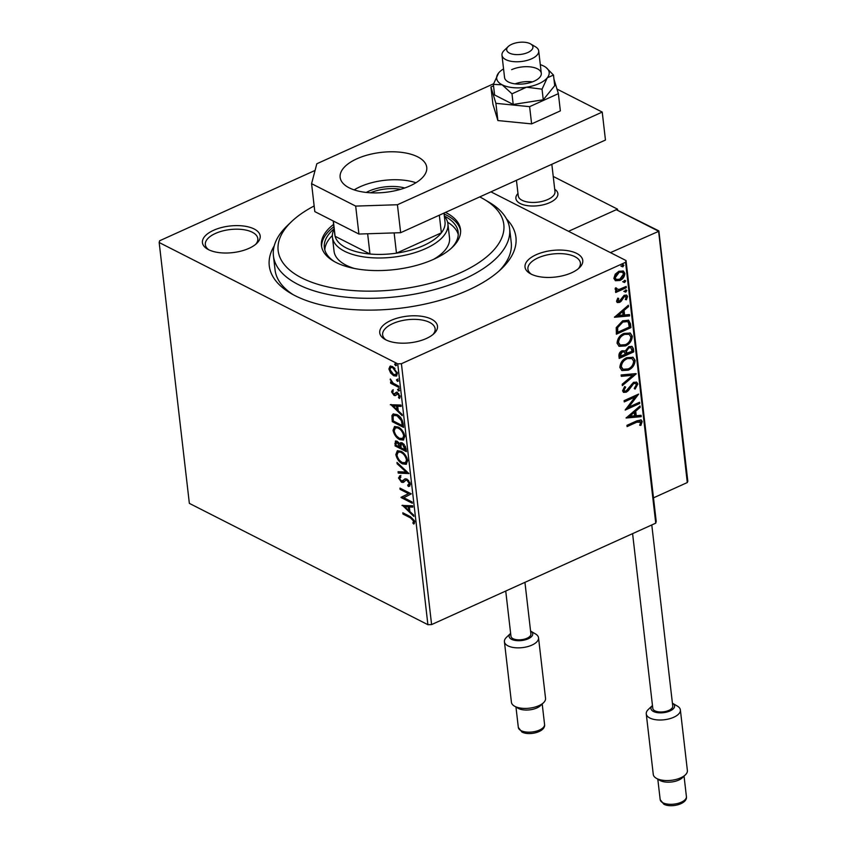 <?xml version="1.0" encoding="UTF-8"?>
<svg xmlns="http://www.w3.org/2000/svg" width="847" height="847" viewBox="0 0 847 847"><rect width="100%" height="100%" fill="white"/><g stroke="black" fill="none" stroke-linecap="round" stroke-linejoin="round"><path stroke-width="1.27" d="M506.559 219.002A124.16 57.204 173.4 0 1 501.435 268.827A124.16 57.204 173.4 0 1 468.359 290.066A124.16 57.204 173.4 0 1 290.595 293.221A124.16 57.204 173.4 0 1 274.227 245.884M314.152 205.969A113.593 52.334 -6.6 0 0 291.421 221.734A113.593 52.334 -6.6 0 0 318.059 284.37A113.593 52.334 -6.6 0 0 460.292 272.808A113.593 52.334 -6.6 0 0 484.304 199.416L489.185 202.295A118.876 54.769 173.4 0 1 509.608 228.552A118.876 54.769 173.4 0 1 464.061 279.108A118.876 54.769 173.4 0 1 342.379 296.757A118.876 54.769 173.4 0 1 273.433 255.879L275.053 269.854A118.876 54.769 -6.6 0 0 293.126 294.661M571.619 272.766A29.063 13.383 173.4 0 1 530.021 273.507A29.063 13.383 173.4 0 1 536.162 254.735A29.063 13.383 173.4 0 1 572.551 251.781A29.063 13.383 173.4 0 1 579.369 267.8A29.063 13.383 173.4 0 1 571.619 272.766M578.247 268.795A26.416 12.165 -6.6 0 0 580.407 263.046A26.416 12.165 -6.6 0 0 565.087 253.962A26.416 12.165 -6.6 0 0 538.046 257.88A26.416 12.165 -6.6 0 0 527.925 269.113A26.416 12.165 -6.6 0 0 531.344 274.216M426.337 338.504A29.063 13.383 173.4 0 1 384.739 339.245A29.063 13.383 173.4 0 1 390.88 320.473A29.063 13.383 173.4 0 1 427.269 317.509A29.063 13.383 173.4 0 1 434.077 333.538A29.063 13.383 173.4 0 1 426.337 338.504M432.955 334.523A26.416 12.165 -6.6 0 0 435.125 328.774A26.416 12.165 -6.6 0 0 419.805 319.69A26.416 12.165 -6.6 0 0 392.764 323.618A26.416 12.165 -6.6 0 0 382.643 334.851A26.416 12.165 -6.6 0 0 386.052 339.954M249.039 248.33A29.063 13.383 173.4 0 1 207.43 249.071A29.063 13.383 173.4 0 1 213.582 230.299A29.063 13.383 173.4 0 1 249.96 227.335A29.063 13.383 173.4 0 1 256.779 243.364A29.063 13.383 173.4 0 1 249.039 248.33M255.656 244.349A26.416 12.165 -6.6 0 0 257.816 238.61A26.416 12.165 -6.6 0 0 242.496 229.526A26.416 12.165 -6.6 0 0 215.456 233.444A26.416 12.165 -6.6 0 0 205.334 244.677A26.416 12.165 -6.6 0 0 208.754 249.78M390.086 366.211L392.669 366.582L397.444 373.336L396.396 376.079L393.728 375.772L390.668 373.072L388.911 368.996L390.001 366.253M398.948 387.471L390.7 383.278L390.552 382.029L391.769 382.643L390.329 378.958L393.177 383.172L398.799 386.221L398.948 387.471M391.558 391.896L392.457 390.075L393.241 391.166L392.563 392.341L393.813 394.109L396.205 392.373L397.434 392.606L400.123 396.47L399.308 398.482L398.461 397.37L399.128 396.089L397.624 393.887L395.221 395.634L394.003 395.39L391.558 391.896L393.283 389.705M403.13 423.606L403.564 427.396L392.277 421.658L391.949 415.517L393.135 413.982L396.904 414.564C400.133 416.036 402.209 419.053 403.13 423.606M406.369 451.642L395.083 445.903L395.433 441.033L397.179 441.266L399.763 444.019L400.589 442.685L402.346 442.907L405.988 448.381L406.369 451.642M408.91 473.589L398.228 473.081L398.069 471.715L406.168 472.097L397.158 463.785L396.999 462.42L408.91 473.589M412.193 502.017L412.341 503.266L401.065 497.528L408.529 493.663L400.112 489.386L399.975 488.126L411.25 493.865L403.807 497.75L412.193 502.017M410.477 517.866L402.971 514.044L402.823 512.795L410.446 516.67L414.744 521.657L413.802 524.071L412.86 523.001L413.59 521.085L410.477 517.866L411.303 517.485L403.797 513.674L402.971 514.044M427.904 624.694L189.357 503.372L159.172 242.517L397.73 363.839L401.414 363.723L431.599 624.578L427.904 624.694L397.73 363.839M401.976 505.479L412.637 505.775L412.796 507.141L409.366 506.982L409.895 511.556L413.707 515.071L413.865 516.437L402.399 505.288M407.661 485.183L409.249 483.584L407.068 480.334L406.009 480.175L403.14 482.441L401.489 482.208L398.524 477.962L400.07 475.781L400.875 477.115L399.678 478.566L401.298 480.937L402.674 480.916L404.887 478.926L406.941 479.084L410.393 484.082L409.45 486.252L408.349 486.485L407.661 485.183L409.366 484.6M408.762 480.598L406.348 480.027M399.498 475.982L400.07 475.781M402.134 480.556L403.5 480.545L402.452 481.043L403.617 479.942M402.516 463.849C399.308 462.303 397.074 459.222 395.824 454.617L397.317 450.795L401.012 451.282C404.231 452.838 406.444 455.93 407.672 460.546L406.147 464.315L402.516 463.849L403.352 463.478L399.689 460.503M399.71 439.604C396.502 438.058 394.279 434.977 393.019 430.371L394.511 426.539L398.206 427.036C401.425 428.593 403.638 431.684 404.866 436.3L403.341 440.069L399.71 439.604L400.546 439.233L396.883 436.258M390.319 404.728L400.98 405.035L401.139 406.401L397.709 406.232L398.238 410.816L402.05 414.331L402.209 415.697L390.742 404.538M398.365 388.953L397.55 389.514L398.376 389.144L399.435 390.668L398.609 391.039L397.55 389.514L398.365 388.953L399.424 390.478L398.609 391.039L399.424 390.478M397.254 379.34L396.438 379.901L397.264 379.53L398.323 381.055L397.497 381.425L396.438 379.901L397.254 379.34L398.312 380.864L397.497 381.425L398.312 380.864M395.443 363.659L394.617 364.231L395.454 363.85L396.512 365.375L395.687 365.756L394.617 364.231L395.443 363.659L396.502 365.184L395.687 365.756L396.502 365.184M623.032 270.892L624.218 273.073C623.943 276.461 622.301 278.811 619.284 280.145L615.377 280.632L613.874 278.367L615.229 274.206L618.861 271.273L623.36 271.04L624.864 273.401C624.588 276.778 622.947 279.139 619.93 280.473L615.398 280.728M615.928 287.789L615.801 288.435L618.935 289.515L626.177 286.445L626.314 287.705L615.705 292.501L615.557 291.252L617.124 290.542L615.113 289.155L615.367 288.033L616.574 288.118L616.69 289.272M626.251 297.265L624.366 296.503L621.169 301.267L619.581 302.4L617.325 302.548L616.521 301.278L617.749 298.176L618.744 298.493L618.215 301.214L617.167 300.283L619.39 301.172L624.165 295.275L626.653 295.137L627.532 296.535L626.399 299.764L625.33 299.489L626.251 297.265L625.351 296.334M630.496 323.829L630.941 327.62L616.404 334.194L616.203 327.609L622.693 320.791L628.612 320.251L630.496 323.829L629.85 323.501L630.295 327.291L630.941 327.62M633.747 351.865L619.21 358.44L618.945 356.132C618.776 353.601 619.824 351.812 622.111 350.753L625.382 350.88L628.792 346.624L632.074 346.455L633.365 348.604L633.747 351.865L633.101 351.537L619.146 357.858M636.277 373.813L622.354 385.618L622.196 384.252L632.762 375.295L621.285 376.322L621.126 374.956L635.928 373.633M639.57 402.24L639.718 403.5L625.192 410.064L635.081 397.01L624.25 401.912L624.101 400.663L638.627 394.088L628.76 407.132L639.57 402.24M640.713 422.251L636.764 422.208L627.098 426.581L626.949 425.332L636.764 420.885L641.221 419.953L642.195 421.562L640.883 425.406L639.686 425.279L640.713 422.251L639.781 421.298M490.942 191.846L626.028 260.548L656.213 521.403L655.747 523.16L625.562 262.305L401.414 363.723M655.747 523.16L431.599 624.578M626.102 418.016L640.004 405.999L640.163 407.365L635.705 411.155L636.235 415.729L641.084 415.295L641.243 416.66L626.102 418.016M637.855 383.987L635.102 389.091L634.244 388.402L636.372 384.75L635.568 383.49L633.641 383.585L628.432 390.552L626.293 392.193L623.614 392.383L622.566 390.816L624.663 386.55L625.668 387.121L624.059 390.149L624.62 391.049L626.092 390.965L633.524 382.325L636.679 382.198L637.855 383.987L637.209 383.659L634.456 388.762M628.283 370.171L621.952 370.573L619.866 367.471C620.258 362.749 622.566 359.477 626.759 357.667L633.069 357.318L635.134 360.462C634.71 365.121 632.423 368.36 628.283 370.171L621.645 370.404M625.478 345.925L619.146 346.328L617.061 343.226C617.463 338.504 619.76 335.232 623.953 333.422L630.263 333.062L632.328 336.217C631.904 340.875 629.617 344.115 625.478 345.925L618.839 346.158M614.446 317.265L628.347 305.259L628.506 306.625L624.048 310.404L624.578 314.989L629.427 314.555L629.586 315.92L614.446 317.265M626.102 289.907L625.107 291.802L625.753 292.13L624.419 291.633L625.51 290.045L626.844 290.542L625.753 292.13L624.419 291.633M625.51 290.045L626.198 290.214M624.991 280.293L623.995 282.189L624.641 282.517L623.307 282.019L624.398 280.431L625.732 280.929L624.641 282.517L623.307 282.019M624.398 280.431L625.086 280.601M623.17 264.613L622.185 266.519L622.831 266.847L621.497 266.35L622.587 264.751L623.921 265.249L622.831 266.847L621.497 266.35M622.587 264.751L623.276 264.92M159.172 242.517L159.638 240.76L315.063 170.438M625.562 262.305L626.028 260.548M499.296 270.807A118.876 54.769 -6.6 0 0 511.228 242.528L509.608 228.552M640.067 421.922L636.118 421.88L627.034 425.988M640.872 419.826L642.195 421.562M641.55 421.234L640.237 425.078L640.883 425.406M639.453 406.475L640.163 407.365M639.517 407.036L635.059 410.827L635.705 411.155M635.059 410.827L635.589 415.401L636.235 415.729M640.48 415.348L641.243 416.66M640.597 416.332L626.314 417.603M634.276 412.362L633.63 412.034L628.95 415.993L634.678 415.866L634.276 412.362L629.596 416.322M638.998 402.505L639.718 403.5M639.072 403.172L625.562 409.281M624.175 401.33L634.435 396.682L635.081 397.01M637.632 394.543L628.114 406.804L628.76 407.132M635.197 383.363L633.641 383.585M633.005 383.257L631.618 384.316L632.264 384.644M631.618 384.316L627.786 390.223L628.432 390.552M627.786 390.223L625.647 391.865L626.293 392.193M625.647 391.865L623.297 392.182M624.641 386.581L625.668 387.121M625.022 386.793L623.413 389.821L624.059 390.149M623.413 389.821L624.334 390.838M636.341 382.05L637.209 383.659M635.409 373.686L622.27 384.813M621.243 375.941L632.762 375.295M632.73 357.159L635.134 360.462M634.488 360.134C634.064 364.792 631.777 368.032 627.638 369.843M631.576 358.419L626.261 358.588C622.926 360.039 621.084 362.643 620.703 366.412L622.778 369.08M626.907 358.916C623.572 360.367 621.719 362.971 621.349 366.74L623.096 369.26L628.135 368.921C631.449 367.492 633.281 364.909 633.641 361.171L631.936 358.577L626.261 358.588M620.703 366.412L621.349 366.74M631.735 346.307L633.365 348.604M632.72 348.276L633.101 351.537M630.644 347.651L628.294 347.556L625.933 350.7L626.06 353.4L632.106 351.293L630.994 347.778L628.94 347.884L626.579 351.029L626.706 353.728M623.921 351.738L621.645 351.664L619.76 354.882L619.919 356.185L625.213 354.406L624.271 351.865L622.28 351.992L620.406 355.211L620.555 356.513M619.76 354.882L620.406 355.211M621.645 351.664L622.28 351.992M625.933 350.7L626.579 351.029M628.294 347.556L628.94 347.884M629.924 332.913L632.328 336.217M631.682 335.888C631.259 340.547 628.972 343.787 624.832 345.597M628.77 334.173L623.456 334.343C620.131 335.793 618.278 338.398 617.897 342.167L619.972 344.835M624.101 334.671C620.766 336.121 618.924 338.726 618.543 342.495L620.29 345.015L625.33 344.676C628.643 343.247 630.475 340.663 630.835 336.926L629.13 334.332L623.456 334.343M617.897 342.167L618.543 342.495M630.295 327.291L616.341 333.602M628.294 320.102L629.85 323.501M627.076 321.468L622.196 321.722L617.008 327.323L617.114 331.939L617.759 332.268L629.3 327.037L628.389 322.506L627.426 321.616L622.841 322.051L617.654 327.651L617.759 332.268M617.008 327.323L617.654 327.651M622.196 321.722L622.841 322.051M627.796 305.725L628.506 306.625M627.86 306.296L623.403 310.076L624.048 310.404M623.403 310.076L623.932 314.661L624.578 314.989M628.823 314.608L629.586 315.92M628.94 315.592L614.657 316.863M622.619 311.611L621.973 311.283L617.294 315.253L623.021 315.126L622.619 311.611L617.939 315.582M618.098 298.165L617.167 300.283L618.744 300.844M626.293 295.01L627.532 296.535M626.896 296.206L625.753 299.436L626.399 299.764M625.605 296.937L624.366 296.503M623.72 296.175L622.736 296.926L623.381 297.255M622.736 296.926L621.804 298.758L622.45 299.086M621.804 298.758L620.523 300.939L621.169 301.267M620.523 300.939L618.935 302.083L619.581 302.4M618.935 302.083L617.039 302.358M625.107 291.802L623.773 291.304M625.594 286.71L626.314 287.705M625.668 287.377L615.631 291.919M615.61 290.066L617.124 290.542M615.801 288.435L616.33 289.145M623.995 282.189L622.661 281.691M624.218 273.073L624.864 273.401M619.284 280.145L619.93 280.473M622.09 272.152L618.374 272.194L614.53 277.456L615.96 279.235M619.019 272.522L615.176 277.784L616.267 279.415L619.792 279.214L623.561 273.994L622.418 272.289L618.374 272.194M614.53 277.456L615.176 277.784M622.185 266.519L620.851 266.022M414.395 523.435L413.685 522.62L412.86 523.001M413.685 522.62L414.352 521.445L413.516 521.826M414.352 521.445L414.416 520.704L413.59 521.085M414.416 520.704L411.303 517.485M412.743 506.728L409.366 506.982M413.717 515.167L403.045 505.32M408.678 510.434L409.514 510.063L409.101 506.548L404.686 506.76L408.678 510.434L408.275 506.93L404.686 506.76M409.101 506.548L408.275 506.93M412.245 502.419L401.891 497.157L401.065 497.528M401.891 497.157L401.033 497.263M401.859 496.893L408.529 493.663M409.366 493.282L400.949 489.005L400.112 489.386M409.842 486.019L408.349 486.485M409.186 486.114L408.572 484.96M408.498 484.802L409.249 483.584M410.075 483.203L409.779 482.123M407.905 479.953L407.068 480.334M403.966 482.07L401.489 482.208M402.325 481.837L400.695 480.503M399.784 479.063L399.35 477.581L398.524 477.962M399.35 477.581L400.896 475.411M404.443 479.561L405.3 478.788M408.646 473.166L398.228 473.081M399.064 472.7L398.948 471.758M397.158 463.785L397.984 463.404L407.005 471.726L406.168 472.097M397.677 457.496L396.65 454.236L395.824 454.617M396.65 454.236L397.751 450.636M406.549 464.092L403.352 463.478M404.474 454.034L401.986 452.16L398.196 452.139L396.968 455.146C397.995 458.873 399.795 461.35 402.367 462.589L406.126 462.6L407.354 459.625L406.729 457.391M401.986 452.16L398.196 452.139M407.354 459.625L406.518 460.006C405.533 456.268 403.754 453.78 401.16 452.531M405.3 462.981L406.518 460.006M406.274 450.795L395.92 445.533L395.083 445.903M395.92 445.533L395.909 440.927M401.055 442.579L399.763 444.019M404.358 444.601L403.32 443.786L401.309 444.029L400.875 447.671L405.067 449.799L402.494 444.167L401.309 444.029M405.067 449.799L405.893 449.429L405.3 446.062M398.175 442.155L396.322 442.367L397.349 442.526L395.951 443.944L396.1 445.236L399.71 447.078L397.349 442.526L398.799 442.568M399.71 447.078L400.546 446.708L399.922 443.944M400.472 446.062L399.636 446.443M403.32 443.786L402.494 444.167M405.734 447.989L404.898 448.37M394.871 433.251L393.844 429.99L393.019 430.371M393.844 429.99L394.956 426.39M403.744 439.847L400.546 439.233M401.669 429.789L399.181 427.915L395.39 427.894L394.173 430.901C395.189 434.627 396.989 437.105 399.562 438.344L403.32 438.354L404.548 435.379L403.924 433.145M399.181 427.915L395.39 427.894M404.548 435.379L403.712 435.76C402.738 432.023 400.949 429.535 398.355 428.286M402.494 438.735L403.712 435.76M403.468 426.549L393.114 421.287L392.277 421.658M393.114 421.287L392.786 415.146L391.949 415.517M392.786 415.146L393.58 413.834M402.261 425.554L403.087 425.183L402.261 420.334L397.878 415.443L394.046 415.358L393.093 416.724L393.294 420.991L402.261 425.554L401.436 420.705L397.042 415.824L394.046 415.358M397.878 415.443L397.042 415.824M402.261 420.334L401.436 420.705M401.086 405.978L397.709 406.232M402.06 414.416L391.388 404.57M397.021 409.694L397.857 409.313L397.444 405.808L393.029 406.009L397.021 409.694L396.618 406.179L393.029 406.009M397.444 405.808L396.618 406.179M397.031 391.992L394.533 394.194M399.943 397.857L399.286 396.999L398.461 397.37M399.286 396.999L399.953 395.718L399.128 396.089M398.895 393.813L397.624 393.887M398.45 393.506L396.872 393.781M396.057 395.253L394.003 395.39M394.829 395.009L393.432 393.855M392.563 392.299L392.394 391.526M398.376 389.144L399.202 388.572M398.842 386.624L391.526 382.908L390.7 383.278M392.299 382.41L391.769 382.643M390.795 379.488L390.16 379.774M397.264 379.53L398.079 378.958M391.441 372.722L390.668 373.072M389.948 369.663L389.736 368.614L388.911 368.996M389.736 368.614L390.711 365.936M396.777 375.856L393.728 375.772M394.564 375.401L391.494 372.691M395.009 368.413L393.654 367.46L390.753 367.566L389.927 369.514L393.59 374.522L396.523 374.406L397.232 372.257M393.654 367.46L390.753 367.566M397.264 372.447L396.428 372.818L392.817 367.842M395.687 374.776L396.428 372.818M395.454 363.85L396.269 363.289M273.433 255.879A118.876 54.769 173.4 0 1 287.324 225.651L291.421 221.734M433.675 259.288A58.115 26.776 -6.6 0 0 449.524 237.869L447.904 223.894A58.115 26.776 173.4 0 1 425.639 248.605A58.115 26.776 173.4 0 1 366.148 257.234A58.115 26.776 173.4 0 1 332.448 237.255A58.115 26.776 173.4 0 1 334.152 229.018M458.248 234.492A67.358 31.032 -6.6 0 0 447.587 222.2M444.336 216.027A67.358 31.032 173.4 0 1 458.174 232.142A67.358 31.032 173.4 0 1 451.282 248.298M333.612 224.391A70.005 32.25 -6.6 0 0 321.447 245.609A70.005 32.25 -6.6 0 0 362.04 269.674A70.005 32.25 -6.6 0 0 433.696 259.277A70.005 32.25 -6.6 0 0 460.524 229.516A70.005 32.25 -6.6 0 0 445.469 212.417M460.609 230.68A70.005 32.25 -6.6 0 0 444.103 213.973M484.304 199.416A113.593 52.334 -6.6 0 0 479.72 196.917M333.887 226.721A70.005 32.25 -6.6 0 0 321.627 246.763M334.734 261.787A67.358 31.032 173.4 0 1 324.337 247.631A67.358 31.032 173.4 0 1 334.12 228.775M332.363 235.53A67.358 31.032 -6.6 0 0 324.803 249.939M332.448 237.255L334.057 251.231A58.115 26.776 -6.6 0 0 354.385 268.467M549.777 202.613A21.133 9.741 173.4 0 1 528.147 205.747A21.133 9.741 173.4 0 1 515.897 198.484A21.133 9.741 173.4 0 1 517.972 193.497A21.133 9.741 173.4 0 0 515.897 198.484A21.133 9.741 173.4 0 0 518.332 202.348A21.133 9.741 173.4 0 0 542.525 204.974A21.133 9.741 173.4 0 0 557.877 193.624A21.133 9.741 173.4 0 1 549.777 202.613M553.229 176.441L617.516 209.145L617.611 209.918M617.516 209.145L568.528 231.305L616.277 209.707L658.807 230.871M554.711 189.252A21.133 9.741 173.4 0 1 557.877 193.624A21.133 9.741 173.4 0 0 555.441 189.77A21.133 9.741 173.4 0 0 554.711 189.252M508.211 52.323A13.213 6.088 -6.6 0 0 525.976 53.234A13.213 6.088 -6.6 0 0 531.397 44.468A13.213 6.088 -6.6 0 0 530.656 43.959A13.213 6.088 -6.6 0 0 508.221 46.553A13.213 6.088 -6.6 0 0 508.211 52.323M530.656 43.959L535.537 46.839A18.496 8.523 173.4 0 1 536.575 47.548A18.496 8.523 173.4 0 1 538.713 50.926A18.496 8.523 173.4 0 1 525.267 60.857A18.496 8.523 173.4 0 1 504.103 58.559A18.496 8.523 173.4 0 1 501.975 55.182A18.496 8.523 173.4 0 1 504.134 50.481L508.221 46.553M516.448 180.305L518.248 195.848A18.496 8.523 -6.6 0 0 520.386 199.225A18.496 8.523 -6.6 0 0 541.551 201.533A18.496 8.523 -6.6 0 0 554.986 191.602L551.831 164.297M658.86 230.945L687.828 481.276L687.288 482.557L658.627 231.358L610.443 252.618M687.288 482.557L653.482 497.845M510.625 633.355A11.89 5.474 -6.6 0 0 510.519 633.461A11.89 5.474 -6.6 0 0 511.599 639.337A11.89 5.474 -6.6 0 0 527.903 638.924A11.89 5.474 -6.6 0 0 530.709 631.121A11.89 5.474 -6.6 0 0 530.571 631.047M530.709 631.121L535.579 634.001A17.173 7.909 173.4 0 1 538.533 637.802A17.173 7.909 173.4 0 1 527.448 646.674A17.173 7.909 173.4 0 1 507.988 645.869A17.173 7.909 173.4 0 1 504.42 641.74A17.173 7.909 173.4 0 1 506.432 637.378L510.519 633.461M543.53 702.714L540.471 705.657A13.213 6.088 173.4 0 1 518.512 708.516A13.213 6.088 173.4 0 1 518.036 708.251L514.373 706.091A17.173 7.909 -6.6 0 0 514.997 706.43A17.173 7.909 -6.6 0 0 543.53 702.714A17.173 7.909 -6.6 0 0 545.542 698.352L538.533 637.802M524.939 582.344L530.91 633.958A10.037 4.627 173.4 0 1 524.431 639.146A10.037 4.627 173.4 0 1 513.049 638.68A10.037 4.627 173.4 0 1 510.963 636.266L505.733 591.026M504.42 641.74L511.429 702.301A17.173 7.909 -6.6 0 0 514.373 706.091M652.476 705.487A11.89 5.474 -6.6 0 0 652.359 705.593A11.89 5.474 -6.6 0 0 653.439 711.48A11.89 5.474 -6.6 0 0 669.744 711.067A11.89 5.474 -6.6 0 0 672.55 703.254A11.89 5.474 -6.6 0 0 672.412 703.179M672.55 703.254L677.431 706.144A17.173 7.909 173.4 0 1 680.374 709.934A17.173 7.909 173.4 0 1 669.289 718.817A17.173 7.909 173.4 0 1 649.829 718.012A17.173 7.909 173.4 0 1 646.261 713.883A17.173 7.909 173.4 0 1 648.273 709.511L652.359 705.593M685.382 774.857L682.311 777.8A13.213 6.088 173.4 0 1 660.353 780.648A13.213 6.088 173.4 0 1 659.877 780.394L656.224 778.224A17.173 7.909 -6.6 0 0 656.838 778.562A17.173 7.909 -6.6 0 0 685.382 774.857A17.173 7.909 -6.6 0 0 687.383 770.484L680.374 709.934M651.788 524.949L672.751 706.091A10.037 4.627 173.4 0 1 666.271 711.289A10.037 4.627 173.4 0 1 654.89 710.813A10.037 4.627 173.4 0 1 652.804 708.399L632.593 533.631M646.261 713.883L653.27 774.433A17.173 7.909 -6.6 0 0 656.224 778.224M503.563 68.903A26.416 12.165 -6.6 0 0 498.692 72.874L493.367 84.361L502.176 84.806A26.416 12.165 -6.6 0 0 526.506 87.209A26.416 12.165 -6.6 0 0 539.041 83.609A26.416 12.165 -6.6 0 0 547.268 77.818L553.483 75.044L554.711 85.663L543.266 99.787L513.208 104.446L511.98 93.826L526.506 87.209L542.038 89.168L547.268 77.818A26.416 12.165 -6.6 0 0 545.934 67.411A26.416 12.165 -6.6 0 0 543.679 66.024A26.416 12.165 -6.6 0 0 540.301 64.658M501.975 55.182L504.558 77.532A18.496 8.523 -6.6 0 0 515.283 83.895A18.496 8.523 -6.6 0 0 534.213 81.153A18.496 8.523 -6.6 0 0 541.297 73.287A18.496 8.523 -6.6 0 0 530.571 66.924A18.496 8.523 -6.6 0 0 511.641 69.676M542.038 89.168L543.266 99.787M553.483 75.044L545.934 67.411M493.367 84.361L494.595 94.97L513.208 104.446M498.692 72.874L498.692 72.884A26.416 12.165 -6.6 0 0 498.587 73.011A26.416 12.165 -6.6 0 0 502.176 84.806L511.98 93.826M532.488 81.863A18.496 8.523 -6.6 0 0 515.092 83.874A18.496 8.523 -6.6 0 1 532.488 81.863M493.526 85.812L490.932 86.987L495.897 103.334L529.619 106.658L531.609 123.895L560.365 110.883L558.374 93.646L553.949 79.089M529.619 106.658L558.374 93.646M490.932 86.987L492.922 104.223L497.888 120.56L531.609 123.895M495.897 103.334L497.888 120.56M415.951 182.74A43.589 20.084 -6.6 0 0 360.081 186.764A43.589 20.084 -6.6 0 0 354.162 189.897M356.841 158.823A43.589 20.084 -6.6 0 0 340.145 177.351A43.589 20.084 -6.6 0 0 365.417 192.343A43.589 20.084 -6.6 0 0 410.033 185.874A43.589 20.084 -6.6 0 0 426.74 167.335A43.589 20.084 -6.6 0 0 401.457 152.344A43.589 20.084 -6.6 0 0 356.841 158.823M493.547 83.8L316.831 163.757L311.58 183.672L355.676 206.096L397.423 204.741L602.228 112.079L556.987 89.073M311.58 183.672L314.809 211.612L358.916 234.047L355.676 206.096M397.423 204.741L400.652 232.692L605.457 140.03L602.228 112.079M400.652 232.692L358.916 234.047M366.275 192.438A29.317 13.51 173.4 0 1 368.784 191.2A29.317 13.51 173.4 0 1 404.739 187.992M333.22 220.982L334.798 234.619A55.479 25.558 -6.6 0 0 335.116 236.281L369.98 254.015A55.479 25.558 -6.6 0 0 396.47 253.158A55.479 25.558 -6.6 0 0 423.754 245.461A55.479 25.558 -6.6 0 0 441.372 232.84A55.479 25.558 -6.6 0 0 445.014 221.872L443.997 213.084M444.368 216.271A58.115 26.776 173.4 0 1 447.904 223.894M394.13 232.904L396.47 253.158L441.372 232.84L439.328 215.191M333.347 221.046L335.116 236.281A55.479 25.558 -6.6 0 0 369.98 254.015L367.64 233.761M400.631 189.315A27.739 12.779 -6.6 0 0 370.573 192.788M636.118 421.88L636.764 422.208M629.543 387.439L630.189 387.767M625.986 352.776L626.632 353.093M617.018 331.113L617.664 331.442M395.655 443.225L394.818 443.595M392.828 418.82L391.992 419.191M402.939 423.828L402.103 424.209M396.057 392.997L395.231 393.368M658.183 231.019L616.277 209.707M521.074 730.643A13.213 6.088 -6.6 0 0 536.035 731.257A13.213 6.088 -6.6 0 0 544.568 724.429C545.87 731.755 529.449 736.054 521.953 732.052L518.332 727.467A13.213 6.088 -6.6 0 0 521.074 730.643M662.915 802.776A13.213 6.088 -6.6 0 0 677.875 803.401A13.213 6.088 -6.6 0 0 686.409 796.561C687.711 803.888 671.29 808.186 663.794 804.195L660.173 799.6A13.213 6.088 -6.6 0 0 662.915 802.776M635.568 383.49L634.922 383.162M624.62 391.049L623.974 390.721M631.936 358.577L631.29 358.249M623.096 369.26L622.45 368.932M624.271 351.865L623.625 351.537M630.994 347.778L630.348 347.45M629.13 334.332L628.485 334.004M620.29 345.015L619.644 344.687M627.426 321.616L626.78 321.288M622.418 272.289L621.772 271.961M616.267 279.415L615.621 279.087M538.713 50.926L541.297 73.287M544.568 724.429L542.207 703.995M518.332 727.467L515.961 707.033M686.409 796.561L684.048 776.127M660.173 799.6L657.801 779.166"/></g></svg>
